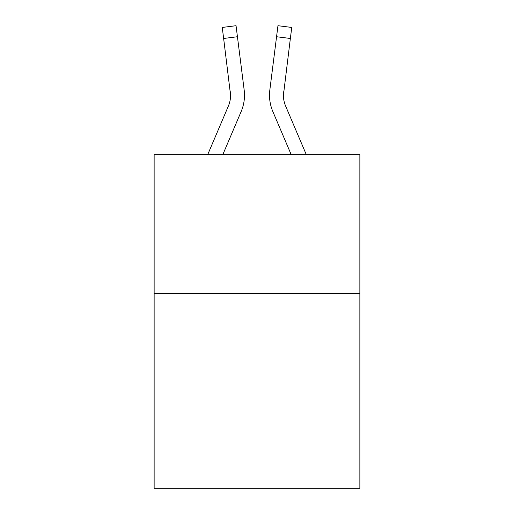 <?xml version="1.0" encoding="UTF-8"?>
<svg xmlns="http://www.w3.org/2000/svg" width="514" height="514" viewBox="0 0 514 514"><rect width="100%" height="100%" fill="white"/><g stroke="black" fill="none" stroke-linecap="round" stroke-linejoin="round"><path stroke-width="0.77" d="M359.864 293.7L359.864 488.3L154.136 488.3L154.136 154.695L359.864 154.695L359.864 293.7L154.136 293.7M241.156 111.538L222.78 154.695L241.156 111.538A41.698 41.698 -37.5 0 0 244.163 89.976L237.436 36.732L223.641 38.473L222.247 27.441L236.042 25.7L237.436 36.732M207.675 154.695L228.37 106.09A27.801 27.801 -20.3 0 0 230.587 95.251L223.641 38.473M244.439 97.223L244.491 95.527M243.951 88.305L244.163 89.976L243.951 88.305M306.325 154.695L285.63 106.09A27.801 27.801 20.3 0 1 283.413 95.251L290.359 38.473L276.564 36.732L277.958 25.7L291.753 27.441L290.359 38.473M272.844 111.538L291.22 154.695L272.844 111.538A41.698 41.698 37.5 0 1 269.837 89.976L276.564 36.732M283.445 96.561L283.632 91.717A27.801 27.801 37.5 0 0 285.63 106.09A27.801 27.801 37.5 0 1 283.413 95.251L283.632 91.717M228.37 106.09A27.801 27.801 -37.5 0 0 230.587 95.251A27.801 27.801 -37.5 0 1 228.37 106.09A27.801 27.801 -37.5 0 0 230.587 95.251A27.801 27.801 -37.5 0 1 228.37 106.09A27.801 27.801 -37.5 0 0 230.587 95.251A27.801 27.801 -37.5 0 1 228.37 106.09A27.801 27.801 -37.5 0 0 230.587 95.251A27.801 27.801 -37.5 0 1 228.37 106.09A27.801 27.801 -37.5 0 0 230.587 95.251A27.801 27.801 -37.5 0 1 228.37 106.09A27.801 27.801 -37.5 0 0 230.587 95.251A27.801 27.801 -37.5 0 1 228.37 106.09A27.801 27.801 -37.5 0 0 230.587 95.251A27.801 27.801 -37.5 0 1 228.37 106.09A27.801 27.801 -37.5 0 0 230.587 95.251A27.801 27.801 -37.5 0 1 228.37 106.09A27.801 27.801 -37.5 0 0 230.587 95.251A27.801 27.801 -37.5 0 1 228.37 106.09A27.801 27.801 -37.5 0 0 230.587 95.251A27.801 27.801 -37.5 0 1 228.37 106.09A27.801 27.801 -37.5 0 0 230.587 95.251A27.801 27.801 -37.5 0 1 228.37 106.09A27.801 27.801 -37.5 0 0 230.587 95.251A27.801 27.801 -37.5 0 1 228.37 106.09A27.801 27.801 -37.5 0 0 230.587 95.251A27.801 27.801 -37.5 0 1 228.37 106.09A27.801 27.801 -37.5 0 0 230.587 95.251A27.801 27.801 -37.5 0 1 228.37 106.09A27.801 27.801 -37.5 0 0 230.587 95.251A27.801 27.801 -37.5 0 1 228.37 106.09A27.801 27.801 -37.5 0 0 230.587 95.251A27.801 27.801 -37.5 0 1 228.37 106.09A27.801 27.801 -37.5 0 0 230.587 95.251A27.801 27.801 -37.5 0 1 228.37 106.09A27.801 27.801 -37.5 0 0 230.587 95.251A27.801 27.801 -37.5 0 1 228.37 106.09A27.801 27.801 -37.5 0 0 230.587 95.251A27.801 27.801 -37.5 0 1 228.37 106.09A27.801 27.801 -37.5 0 0 230.368 91.717L230.587 95.251M285.63 106.09A27.801 27.801 37.5 0 1 283.413 95.251A27.801 27.801 37.5 0 0 285.63 106.09A27.801 27.801 37.5 0 1 283.413 95.251A27.801 27.801 37.5 0 0 285.63 106.09A27.801 27.801 37.5 0 1 283.413 95.251A27.801 27.801 37.5 0 0 285.63 106.09A27.801 27.801 37.5 0 1 283.413 95.251A27.801 27.801 37.5 0 0 285.63 106.09A27.801 27.801 37.5 0 1 283.413 95.251A27.801 27.801 37.5 0 0 285.63 106.09A27.801 27.801 37.5 0 1 283.413 95.251A27.801 27.801 37.5 0 0 285.63 106.09A27.801 27.801 37.5 0 1 283.413 95.251A27.801 27.801 37.5 0 0 285.63 106.09A27.801 27.801 37.5 0 1 283.413 95.251A27.801 27.801 37.5 0 0 285.63 106.09A27.801 27.801 37.5 0 1 283.413 95.251A27.801 27.801 37.5 0 0 285.63 106.09A27.801 27.801 37.5 0 1 283.413 95.251A27.801 27.801 37.5 0 0 285.63 106.09A27.801 27.801 37.5 0 1 283.413 95.251A27.801 27.801 37.5 0 0 285.63 106.09A27.801 27.801 37.5 0 1 283.413 95.251A27.801 27.801 37.5 0 0 285.63 106.09A27.801 27.801 37.5 0 1 283.413 95.251A27.801 27.801 37.5 0 0 285.63 106.09A27.801 27.801 37.5 0 1 283.413 95.251A27.801 27.801 37.5 0 0 285.63 106.09A27.801 27.801 37.5 0 1 283.413 95.251A27.801 27.801 37.5 0 0 285.63 106.09A27.801 27.801 37.5 0 1 283.413 95.251A27.801 27.801 37.5 0 0 285.63 106.09A27.801 27.801 37.5 0 1 283.413 95.251A27.801 27.801 37.5 0 0 285.63 106.09A27.801 27.801 37.5 0 1 283.413 95.251A27.801 27.801 37.5 0 0 285.63 106.09A27.801 27.801 37.5 0 1 283.413 95.251M244.491 95.18L244.439 97.236L244.491 95.18M269.561 97.236L269.509 95.18M222.247 27.441L236.042 25.7M277.958 25.7L291.753 27.441"/></g></svg>
